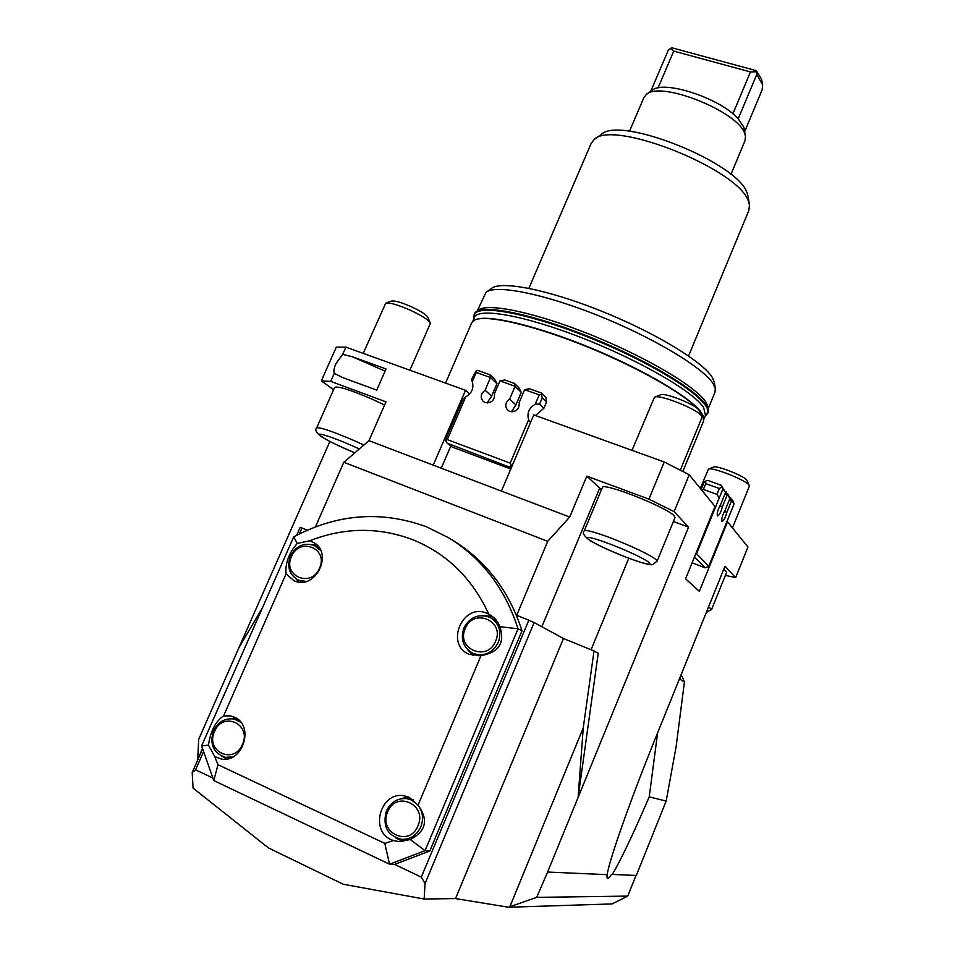 <?xml version="1.0" encoding="UTF-8"?>
<svg xmlns="http://www.w3.org/2000/svg" width="955" height="955" viewBox="0 0 955 955"><rect width="100%" height="100%" fill="white"/><g stroke="black" fill="none" stroke-linecap="round" stroke-linejoin="round"><path stroke-width="1.43" d="M680.772 675.591L682.168 676.462L684.425 681.977L676.104 746.798L666.172 801.078L636.305 875.472L611.534 874.374C608.216 879.316 606.723 879.698 607.046 875.508L607.177 874.35C609.899 858.079 630.897 798.81 655.643 737.726L724.988 566.231L735.625 577.644L747.98 547.012L727.519 521.86L699.347 591.336L685.595 578.79L715.02 506.484L689.235 474.766L674.111 511.641L688.543 527.124L578.121 797.389L583.242 727.937L509.851 906.737L536.686 897.366L547.609 872.046L578.121 797.389L598.224 653.28L594.034 650.964L583.242 727.937M636.006 875.46L627.722 896.1L612.06 903.919L508.645 907.25L455.523 898.583L424.127 899.025L425.059 883.506L534.132 622.553L528.807 620.213L421.298 877.12L394.558 864.406L389.545 864.203L384.817 843.384L217.991 764.704L213.765 780.557L389.545 864.203L425.059 850.678L518.04 628.784L499.835 626.683C505.171 642.87 498.892 652.516 481.01 655.619L418.027 805.161C428.676 819.796 426.109 831.256 410.304 839.552L425.059 850.678L429.822 850.989L394.558 864.406M197.852 759.726L202.317 748.732M262.541 607.595L238.929 647.669L198.712 739.313L197.697 759.213M547.609 872.046L607.141 874.661M725.394 575.352L735.625 577.644M333.57 389.7L321.334 380.866L336.303 347.154L345.889 347.131L342.69 354.353L352.371 356.764L386.023 368.952L376.736 390.118L343.096 377.738L334.262 373.381L330.705 381.391L385.975 401.84L368.964 440.685L433.224 465.133L465.539 390.297L469.657 393.973M345.889 347.131L465.539 390.297M418.027 805.161L409.218 797.341L403.977 795.778C380.77 791.122 369.263 830.611 391.323 839.732L393.353 840.543L384.817 843.384M481.01 655.619L469.526 654.45C444.457 645.007 462.65 602.211 486.907 613.301L488.841 614.22C472.403 578.623 447.191 553.84 413.205 539.873C379.016 526.885 344.433 527.208 309.48 540.84L312.333 541.915C334.513 551.369 315.998 591.109 294.128 580.783L286.058 573.907C285.079 563.414 288.804 553.255 297.22 543.431L293.698 536.865L201.612 745.891L208.476 745.115C210.482 731.148 215.532 721.395 223.625 715.868L286.058 573.907M223.625 715.868L230.704 715.952L234.262 717.133C254.901 725.239 242.976 763.642 221.13 758.986L214.732 756.599L217.991 764.704M393.353 840.543L399.059 841.594L410.304 839.552M499.835 626.683C497.901 621.263 494.236 617.097 488.841 614.22M449.757 538.453L453.171 540.53C486.238 560.919 509.182 591.014 522.003 630.813L518.04 628.784C505.159 588.686 482.072 558.377 448.79 537.856L426.563 526.838C381.654 510.376 337.366 513.718 293.698 536.865M522.003 630.813L429.822 850.989M208.476 745.115L214.732 756.599M201.612 745.891L213.765 780.557M235.599 717.814L231.241 718.709M222.718 756.611L226.347 759.046M492.028 616.226L483.66 615.629M467.687 649.71L473.262 655.596M479.1 655.894L477.44 655.273M463.987 628.092C460.322 639.54 463.426 648.015 473.31 653.507L473.358 653.518C484.257 656.789 492.589 653.053 498.343 642.333C501.876 631.422 499.107 623.126 490.034 617.443L497.292 621.562M408.072 796.864L400.587 798.858M395.477 837.714L402.926 841.582M417.848 804.874L411.557 800.039L406.806 798.643L412.99 799.61M410.041 839.684L401.637 839.361C410.328 839.517 416.714 835.35 420.797 826.863C423.71 819.115 422.91 812.013 418.397 805.566M316.511 544.756L311.975 544.589M295.871 578.73L298.939 582.025M528.807 620.213L516.691 615.283L547.728 541.318L569.693 517.049L586.824 476.151L648.923 499.131L664.25 461.981L689.235 474.766M368.964 440.685L343.812 462.268L547.728 541.318M343.812 462.268L315.46 526.826M307.379 530.12L300.168 527.363L296.683 535.254M212.511 777.871L195.572 769.814L203.26 752.337M299.428 533.857L302.031 527.948M664.25 461.981L533.785 414.924L501.411 491.073L433.224 465.133M627.722 896.1L536.686 897.366M509.851 906.737L508.645 907.25M202.448 749.269L192.194 772.571L195.572 769.814M192.194 772.571L193.065 788.102L268.427 847.921L343.227 884.246L424.127 899.025M421.298 877.12L425.059 883.506M455.523 898.583L563.474 638.501L594.034 650.964M534.132 622.553L563.474 638.501M501.411 491.073L569.693 517.049M679.662 678.337L680.282 678.707L679.888 677.764M684.425 681.977L679.423 678.933M666.172 801.078L649.233 796.876C632.508 835.601 620.165 861.482 612.203 874.541M649.233 796.876L657.613 732.867M756.264 70.658L671.687 47.75L670.41 48.514L673.741 51.116L750.451 71.935L756.133 71.756L756.264 70.658L761.577 79.158L762.663 84.971L762.138 89.818M750.451 71.935L732.903 113.824M756.133 71.756L756.802 74.395L738.215 118.802L743.802 127.111L745.485 136.302L745.007 140.695M658.031 87.967L673.741 51.116M650.677 91.441L668.225 50.34L670.41 48.514M647.013 94.02L652.074 90.45C662.925 79.444 720.38 98.15 738.215 118.802M756.802 74.395L762.663 84.971M629.488 131.301L643.837 97.708L646.237 94.569C659.965 80.196 739.11 111.759 744.864 134.01L745.485 136.302M528.855 288.315L591.121 143.525L594.058 139.633C612.358 118.718 739.886 169.692 748.481 201.577L749.46 204.967L748.863 210.446M748.207 196.873L747.24 193.423C738.991 162.875 618.637 114.791 600.922 134.786L595.132 138.869M477.261 310.936L485.928 292.445C494.917 284.124 543.288 293.472 598.833 315.819C654.378 338.07 703.907 368.129 713.301 384.017L715.319 388.876L714.925 392.374M707.846 406.305L705.852 402.103C696.291 386.93 647.418 357.695 592.363 335.408C537.295 313.037 488.757 302.687 478.789 309.814L476.545 311.617M714.4 382.645L712.382 377.559C703.214 361.921 655.13 332.615 601.22 311.032C547.311 289.353 500.217 280.376 491.288 288.589L486.883 291.764M707.918 412.978L708.097 412.548C713.254 401.577 664.047 368.105 599.227 340.911C534.454 313.574 477.321 302.305 474.36 314.207M707.201 413.622L707.416 413.181C713.289 402.461 663.988 368.809 598.761 341.472C533.594 314.004 476.473 302.914 474.384 315.222L473.943 318.576M472.785 321.25L474.313 317.729C477.082 307.188 523.256 314.959 581.308 337.604C639.325 360.142 693.593 391.681 703.632 407.499L705.47 415.389M705.817 415.604L707.87 413.073C713.039 402.115 663.701 368.606 598.797 341.401C533.929 314.052 476.867 302.842 474.11 314.804L473.955 317.502M238.929 647.669L329.869 441.473M601.459 489.712L586.824 476.151M688.543 527.124L673.406 521.478M514.494 383.456L515.103 386.298L521.263 392.362L518.947 387.849L514.494 383.456L504.658 379.959L499.943 380.902L494.499 393.567C494.821 400.205 491.706 403.213 485.176 402.616L483.206 401.434C480.043 397.376 480.663 393.627 485.08 390.189L491.574 396.182L487.742 401.876L489.7 402.58M524.629 389.688L539.205 394.869L535.23 404.228L539.623 404.013L542.225 397.865L546.463 402.174L545.938 397.459L541.7 393.114L529.333 388.721L524.629 389.688L519.186 402.437C519.532 409.122 516.404 412.142 509.803 411.521L507.738 410.28C504.61 406.185 505.243 402.425 509.66 399.023L515.903 404.944L512.059 410.662L514.375 411.51M726.289 521.406L727.519 521.86M334.262 373.381C333.462 371.34 334.011 368.105 335.897 363.664L342.69 354.353M445.543 383.086L471.555 323.112L474.79 319.973C486.62 314.207 535.683 325.619 590.035 347.99C644.386 370.289 692.041 398.665 701.662 413.312L703.167 415.974L703.537 421.119M703.083 415.783L701.448 412.835C691.898 398.295 644.935 370.254 591.109 348.074C537.283 325.834 488.244 314.219 475.733 319.603M719.282 497.877L722.899 488.996L725.549 492.494L721.252 485.295L707.739 480.413L705.65 481.093L705.769 483.624L719.306 488.53L716.93 494.368L719.282 497.877L713.313 512.56L712.478 512.74M694.44 557.028L705.232 567.843L692.1 562.793M705.232 567.843L708.825 566.243L696.541 553.745L695.694 553.96M729.405 499.716L731.637 500.527L734.132 503.822L732.7 500.468L729.441 497.233M734.132 503.822L708.825 566.243M696.541 553.745L713.313 512.56M701.794 490.213L703.393 489.449L716.93 494.368M722.899 488.996L721.252 485.295M724.964 493.926L727.268 494.762L729.966 498.331L727.961 494.189L725.036 491.431M724.391 511.438L726.839 512.346C725.382 517.741 723.795 520.773 722.087 521.442L721.92 521.311C721.419 518.589 722.505 514.888 725.143 510.209L729.966 498.331M730.575 497.651L731.637 500.527L726.839 512.346M719.867 505.816L722.398 506.747C720.918 512.226 719.306 515.294 717.563 515.963L717.384 515.831C716.871 513.038 717.957 509.278 720.655 504.538L725.549 492.494M705.65 481.093L704.133 482.203L701.173 489.449M703.393 489.449L705.769 483.624M719.306 488.53L721.92 486.978M726.194 491.849L727.268 494.762L722.398 506.747M496.946 383.683L494.606 379.195L489.975 374.742L477.894 370.445L476.008 371.137L476.247 372.462L490.512 377.547L496.946 383.683L491.574 396.182M510.794 469.012L452.097 447.012L447.071 443.144L511.307 467.807M509.886 466.649L511.379 465.383L510.185 463.103L447.274 439.61L445.866 440.888L447.071 443.144M512.441 465.145L511.379 465.383M445.866 440.888L445.651 439.407L463.187 398.772L465.706 396.898L447.274 439.61M546.463 402.174L543.884 408.263L535.445 415.521M539.623 404.013L543.884 408.263M539.205 394.869L541.461 394.415L542.225 397.865M530.538 422.576L528.652 419.699L510.185 463.103M528.652 419.699C526.766 413.073 528.963 407.916 535.23 404.228M476.008 371.137L471.46 379.613L472.271 381.678C474.05 388.172 471.865 393.245 465.706 396.898M489.975 374.742L490.512 377.547L485.08 390.189M541.7 393.114L541.461 394.415M472.271 381.678L476.247 372.462M499.943 380.902L515.103 386.298L509.66 399.023M521.263 392.362L515.903 404.944M330.705 381.391L321.334 380.866M316.678 427.876L334.572 387.444C337.664 385.82 350.366 389.807 372.689 399.417L384.567 405.027M427.912 317.323L427.876 317.239C426.312 314.708 421.036 311.318 412.059 307.056C401.53 302.413 394.654 300.419 391.419 301.088L385.999 303.045M363.234 353.398L385.725 303.153C389.628 302.353 398.008 304.788 410.865 310.459C421.847 315.663 428.27 319.782 430.156 322.826L430.204 323.757M723.783 569.216L726.671 572.176M700.313 488.387L708.419 469.168C711.785 466.565 746.524 480.293 749.09 485.259L746.894 480.293C744.757 476.175 716.357 464.954 713.528 467.102L708.562 469.108M674.111 511.641L648.923 499.131M584.317 530.813L602.319 487.635C601.566 481.475 667.402 507.332 674.194 515.927L674.958 517.67M631.995 450.342L654.485 397.208C659.129 393.854 697.938 409.325 701.543 415.974L699.036 410.244C696.04 404.729 664.334 392.099 660.43 394.857L654.748 397.101M441.258 468.189L450.808 446.021M487.742 401.876L487.707 402.986M512.059 410.662L512.035 411.915M309.48 540.84L297.22 543.431M749.281 485.594L749.329 486.25M701.853 416.523L701.925 417.586M599.656 488.22L541.855 626.755M591.05 649.746L628.796 558.221M352.371 356.764L385.068 371.125M363.891 445.03L354.532 440.768C333.08 431.565 320.486 427.243 316.726 427.816L316.63 427.983C314.673 429.822 316.224 432.711 321.274 436.65C329.069 441.389 340.243 446.773 354.818 452.813C332.806 443.466 320.964 437.318 319.316 434.358C320.164 432.83 341.615 440.625 359.319 448.957M711.618 609.457L708.574 606.819M611.463 538.25C594.75 532.007 585.69 529.559 584.281 530.896C581.953 532.711 583.899 535.946 590.106 540.625C598.845 545.711 610.961 551.274 626.456 557.338C647.621 565.276 651.811 565.038 652.838 564.536L657.171 561.062L656.252 559.654C648.97 554.294 634.036 547.155 611.463 538.25M626.349 557.266C607.834 549.949 595.144 543.932 588.244 539.205C585.021 535.851 592.494 537.522 610.663 544.243C630.085 551.918 643.025 558.078 649.472 562.698C651.788 565.694 644.076 563.892 626.349 557.266M395.633 837.774L401.637 839.361C387.432 835.709 382.358 826.242 386.381 810.986C390.762 802.069 397.578 797.95 406.806 798.643M387.706 811.786C395.931 790.143 427.661 804.647 417.968 825.824C409.588 847.694 377.882 832.748 387.706 811.786M240.779 722.267L234.142 719.055L238.678 720.034M221.572 756.109L225.643 757.375L233.056 756.826M214.565 731.446C222.778 710.807 252.036 724.177 242.451 744.387C234.094 765.23 204.871 751.454 214.565 731.446M477.619 655.345L473.31 653.507C463.342 647.967 460.191 639.468 463.855 628.02C469.979 616.87 478.706 613.349 490.034 617.443L488.817 616.894M465.264 628.581C473.226 607.595 505.052 620.571 495.609 641.163C487.504 662.352 455.702 648.958 465.264 628.581M320.689 550.498L314.04 545.281M319.065 547.681L314.863 545.651C304.406 542.094 296.229 545.58 290.368 556.096C286.655 567.007 289.413 575.065 298.664 580.258L306.125 581.428M291.514 556.55C299.476 536.519 328.854 548.492 319.519 568.165C311.425 588.387 282.083 576.02 291.514 556.55M657.136 561.134L675.006 517.574M744.733 131.492L762.305 89.412M748.171 196.682L749.46 204.967M714.364 382.358L715.319 388.876M707.786 406.066L708.24 409.683M705.077 416.344L707.416 413.181M682.861 471.436L703.704 420.701M234.142 719.055C225.01 717.874 218.122 721.777 213.478 730.79C209.384 744.434 213.431 753.292 225.643 757.375L230.143 758.115M730.933 174.431L745.163 140.301M749.078 209.921L688.567 355.952M715.116 391.92L708.228 408.668M409.898 370.23L430.263 323.638M427.876 317.239L430.156 322.826M706.318 612.418L711.63 609.409L726.695 572.129M732.461 527.924L749.353 486.202M680.318 470.123L701.961 417.49M298.664 580.258L302.878 582.049M705.638 414.971L703.954 419.066"/></g></svg>
